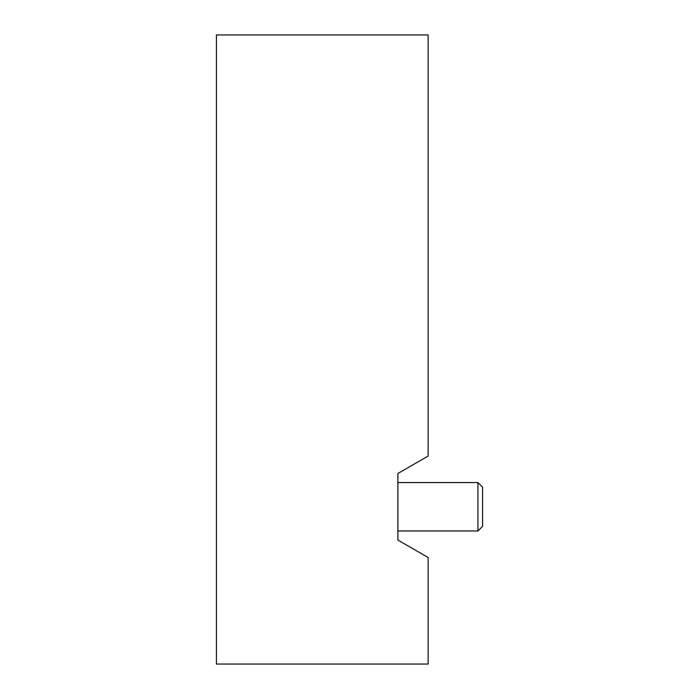 <?xml version="1.0" encoding="UTF-8"?>
<svg xmlns="http://www.w3.org/2000/svg" width="699" height="699" viewBox="0 0 699 699"><rect width="100%" height="100%" fill="white"/><g stroke="black" fill="none" stroke-linecap="round" stroke-linejoin="round"><path stroke-width="1.05" d="M428.137 34.95L428.137 456.045L397.888 473.503L397.888 540.047L428.137 557.505L428.137 664.05L216.419 664.05L216.419 34.95L428.137 34.95M397.888 482.581L477.941 482.581L477.941 530.969L397.888 530.969M477.941 482.581L482.581 487.22L482.581 526.33L477.941 530.969"/></g></svg>
